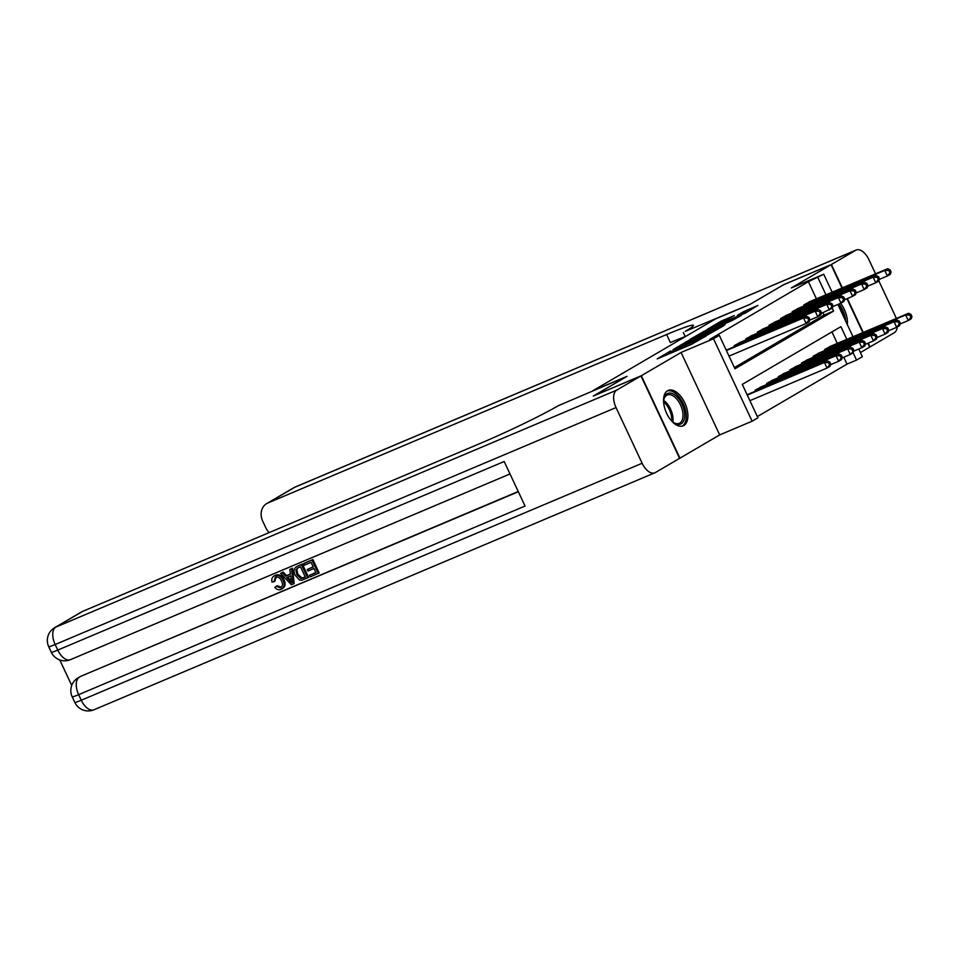 <?xml version="1.0" encoding="UTF-8"?>
<svg xmlns="http://www.w3.org/2000/svg" width="960" height="960" viewBox="0 0 960 960"><rect width="100%" height="100%" fill="white"/><g stroke="black" fill="none" stroke-linecap="round" stroke-linejoin="round"><path stroke-width="1.44" d="M670.644 350.928L657.168 358.908L690.864 344.664L706.2 335.964L671.928 351.36L668.568 352.512L670.644 350.928M667.584 390.732A19.224 10.428 67.1 0 0 666.396 412.8A19.224 10.428 67.1 0 0 683.208 425.82A19.224 10.428 67.1 0 0 683.868 425.496A19.224 10.428 67.1 0 0 685.056 403.44A19.224 10.428 67.1 0 0 668.244 390.408A19.224 10.428 67.1 0 0 667.584 390.732M734.376 315.552L721.176 321.132L707.424 329.232L745.188 313.176L757.896 305.436L743.46 311.724L737.388 315.324L746.916 311.604L738.012 316.14L713.016 326.472L734.376 315.552M816.42 298.824L808.392 281.676L823.74 274.248L832.128 292.176M593.664 395.916L627 376.356L592.656 390.852L715.656 318.876L749.988 304.368L783.348 284.844L831.048 264.696L791.304 287.952L823.74 274.248M593.64 395.868L641.328 375.72L679.944 458.16L719.688 434.904L752.124 421.2L713.508 338.76L719.304 335.364L734.964 368.796L833.592 311.076L832.26 308.244L821.304 313.344M719.688 434.904L681.072 352.464L641.328 375.72M681.072 352.464L713.508 338.76M808.392 281.676L709.764 339.396L719.304 335.364M688.764 340.404L673.056 349.608L706.752 335.364L723.528 325.812L688.764 340.404L689.28 341.496M690.024 339.36L706.476 330.036L741.24 315.444L732.156 320.496L715.476 327.732L711.336 330.204L725.028 324.768L690.096 339.504M860.412 352.548L869.664 347.136L867.852 343.284M862.848 332.592L846.984 298.716M841.968 288.024L831.048 264.696M729.648 348.696L726.3 350.304M741.252 341.904L734.16 345.708L734.58 346.608M752.856 335.112L745.764 338.916L746.184 339.828M764.46 328.332L757.368 332.124L757.788 333.036M776.064 321.54L768.972 325.332L769.392 326.244M787.668 314.748L780.576 318.54L780.996 319.452M799.26 307.956L792.18 311.748L792.6 312.66M734.388 367.572L824.052 315.096L822.912 312.66M804.204 305.868L803.772 304.968L810.864 301.164M757.356 416.592L847.008 364.116L843.78 357.228M837.3 343.38L831.924 331.92M750.516 393.264L747.18 394.872M755.46 391.176L755.028 390.264L762.12 386.472M767.064 384.384L766.632 383.484L773.724 379.68M778.668 377.592L778.236 376.692L785.328 372.888M790.272 370.8L789.84 369.9L796.932 366.096M801.876 364.008L801.444 363.108L808.536 359.304M813.468 357.216L813.048 356.316L820.14 352.512M825.072 350.436L824.652 349.524L831.744 345.732M858.756 349.008L862.356 356.688L856.548 360.084L853.14 352.8L850.26 354.492L847.644 348.924L850.548 347.22L771.564 380.592M847.008 364.116L856.548 360.084M846.84 339.348L840.9 326.664L742.272 384.384L757.92 417.804L752.124 421.2M837.876 304.452L853.008 336.744M825.96 294.792L817.932 277.644M824.052 315.096L833.592 311.076M847.332 324.612A19.224 10.428 67.1 0 0 840.6 303.3M676.188 347.892L711.072 332.568L687.48 342.252L676.188 347.892M704.304 332.268L695.388 336.792L709.032 331.08L713.172 328.608L704.304 332.268M830.772 364.164L829.74 361.944L828.576 362.616L829.62 364.848L830.772 364.164L829.956 366.372L827.052 368.076L824.436 362.508L827.34 360.804L748.356 394.176M749.892 400.668L827.052 368.076L829.62 364.848M747.288 395.1L824.436 362.508L828.576 362.616M827.34 360.804L829.74 361.944M809.904 319.608L808.86 317.376L807.696 318.06L808.74 320.28L809.904 319.608L809.076 321.816L806.172 323.508L803.568 317.94L726.408 350.532M807.696 318.06L803.568 317.94L806.472 316.248L727.488 349.608M808.74 320.28L806.172 323.508L729.024 356.112M808.86 317.376L806.472 316.248M663.684 402.9A16.632 9.024 -112.9 0 1 663.888 399.324A16.632 9.024 -112.9 0 1 664.176 398.028A16.632 9.024 -112.9 0 1 677.46 397.272A16.632 9.024 -112.9 0 1 684.216 419.496A16.632 9.024 -112.9 0 1 673.788 422.736A16.632 9.024 -112.9 0 1 671.076 420.396M673.308 422.4A15.408 8.352 67.1 0 0 679.236 423.36A15.408 8.352 67.1 0 0 682.524 419.1A15.408 8.352 67.1 0 0 678.852 401.904A15.408 8.352 67.1 0 0 667.248 394.968A15.408 8.352 67.1 0 0 663.972 399.228A15.408 8.352 67.1 0 0 663.804 399.888M682.008 426.18A19.104 10.356 67.1 0 0 685.704 421.08A19.104 10.356 67.1 0 0 681.336 400.068A19.104 10.356 67.1 0 0 667.152 391.02M845.772 321.3A19.104 10.356 67.1 0 0 839.004 303.984M838.392 305.532A16.632 9.024 -112.9 0 1 843.636 316.74M276.396 576.636L274.764 581.34L272.016 582.12C271.32 579.024 272.184 576.876 274.596 575.7L275.532 575.148C279.216 574.032 282.06 575.604 284.088 579.864C285.936 584.004 285.24 587.004 281.976 588.852M284.088 579.864L283.164 580.404C281.136 576.144 278.28 574.572 274.596 575.7L275.532 575.148M283.164 580.404C285.012 584.544 284.304 587.544 281.052 589.392C278.76 590.28 276.684 589.608 274.824 587.376L277.176 585.744L281.34 587.28M289.812 569.472L292.464 568.2L294.18 583.488L291.432 584.808L280.62 573.36L282.336 572.628L285.564 576.192L290.436 574.14L289.812 569.472L291.528 568.752L293.244 584.04M280.62 573.36L283.26 572.088L286.488 575.652L290.424 573.996M309.444 575.352L315.9 572.616L313.98 568.5L307.956 571.044L307.236 569.508L313.248 566.964L311.088 562.332L304.332 565.188L303.612 563.64L304.536 563.1L312.9 559.572L319.164 572.94L310.164 576.888L309.444 575.352L315.84 572.496M307.236 569.508L313.188 566.832M59.76 659.94L71.724 685.476M54.648 627.684A14.784 14.784 0 0 0 48.732 646.716A14.784 0.876 154.9 0 0 55.164 644.52A14.784 8.016 -112.9 0 1 55.86 627.072A14.784 12.396 -120.3 0 0 54.648 627.684L81.516 611.964A14.784 12.396 59.7 0 1 82.716 611.352L55.86 627.072L616.728 390.12A14.784 8.016 67.1 0 0 616.032 407.568L55.164 644.52L57.768 650.088L504.18 461.496L525.048 506.052L78.648 694.656A14.784 8.016 -112.9 0 1 79.344 677.208A14.784 12.396 -120.3 0 0 78.132 677.808L79.872 676.8A14.784 12.396 59.7 0 1 81.084 676.188L518.352 491.736M518.232 491.508L81.084 676.188M298.236 565.764L302.34 564.036L308.604 577.404L301.644 580.26L299.532 580.008L295.188 575.304C293.16 571.032 293.88 568.032 297.312 566.304L301.416 564.576L307.668 577.944M616.728 390.12L640.98 375.924L593.292 396.072L626.88 376.416L558.144 405.78A61.62 3.66 154.9 0 1 481.44 442.908L82.716 611.352M616.032 407.568L642.132 463.26A14.784 8.016 67.1 0 0 654.84 472.812A14.784 8.016 67.1 0 0 655.356 472.56L679.596 458.364L640.98 375.924M303.612 563.64L312.9 559.572M311.976 560.112L318.24 573.48M298.164 567.792L295.896 569.88L296.808 574.644L300.996 578.592L305.34 577.08L300.516 566.796L297.288 568.224M301.416 564.576L302.34 564.036M297.792 567.96L296.832 569.34L297.744 574.104L301.92 578.04L305.28 576.96M295.896 569.88L296.832 569.34M296.808 574.644L297.744 574.104M300.996 578.592L301.92 578.04M303.012 578.064L303.948 577.524M291.24 580.08L290.676 575.88L286.776 577.536L291.612 582.876L291.24 580.08M291.528 568.752L292.464 568.2M285.564 576.192L286.488 575.652M282.336 572.628L283.26 572.088M287.796 577.104L291.288 580.944M276.252 586.284L280.404 587.82C282.696 586.38 283.08 584.136 281.556 581.1C280.224 577.908 278.196 576.6 275.472 577.176L275.076 577.368M275.472 577.176L273.828 581.88M282.624 588.528L281.052 589.392M783.72 284.688L750.108 304.296L685.308 331.356A61.62 3.66 -25.1 0 0 693.42 325.368A61.62 3.66 -25.1 0 0 666.624 334.524L267.912 502.98A14.784 12.396 -120.3 0 0 266.7 503.58A14.784 12.396 -120.3 0 0 262.728 521.184L265.8 527.748A14.784 12.396 -120.3 0 0 269.16 532.596M685.272 336.648L683.34 332.508M896.22 318.492A14.784 8.016 67.1 0 0 894.96 315.3L878.796 280.8M875.544 273.84L868.872 259.596A14.784 8.016 67.1 0 0 856.152 250.044A14.784 8.016 67.1 0 0 855.648 250.296L831.396 264.492L783.696 284.64M897.276 326.976A14.784 8.016 67.1 0 1 894.264 332.736L870.012 346.932L868.224 343.128M863.22 332.436L847.356 298.56M842.34 287.868L831.396 264.492M685.236 336.576A61.62 3.66 -25.1 0 0 670.38 342.552L666.624 334.524M842.376 357.372L841.332 355.152L840.18 355.824L841.224 358.056L842.376 357.372L841.548 359.58L838.656 361.284L836.04 355.716L838.944 354.012L759.96 387.384M830.58 364.692L838.656 361.284L841.224 358.056M757.068 389.076L836.04 355.716L840.18 355.824M838.944 354.012L841.332 355.152M842.184 357.9L850.26 354.492L853.98 350.58L852.936 348.36L851.784 349.032L852.828 351.264M768.672 382.284L847.644 348.924L851.784 349.032M850.548 347.22L852.936 348.36M853.152 352.8L853.98 350.58M865.584 343.8L864.54 341.568L863.388 342.24L864.432 344.472L865.584 343.8L864.756 346.008L861.864 347.7L859.248 342.132L862.152 340.44L783.168 373.8M853.788 351.108L861.864 347.7L864.432 344.472M780.264 375.504L859.248 342.132L863.388 342.24M862.152 340.44L864.54 341.568M877.188 337.008L876.144 334.776L874.992 335.46L876.036 337.68L877.188 337.008L876.36 339.216L873.468 340.908L870.852 335.34L873.756 333.648L794.772 367.008M865.392 344.316L873.468 340.908L876.036 337.68M791.868 368.712L870.852 335.34L874.992 335.46M873.756 333.648L876.144 334.776M821.508 312.816L820.464 310.584L819.3 311.268L820.344 313.488L821.508 312.816L820.68 315.024L817.776 316.716L815.172 311.148L736.188 344.52M819.3 311.268L815.172 311.148L818.076 309.456L739.092 342.816M820.344 313.488L817.776 316.716L809.712 320.136M820.464 310.584L818.076 309.456M831.948 306.708L833.112 306.024L832.068 303.792L830.904 304.476L831.948 306.708L829.38 309.936L826.776 304.356L747.792 337.728M830.904 304.476L826.776 304.356L829.668 302.664L750.696 336.036M833.112 306.024L832.284 308.232M832.068 303.792L829.668 302.664M844.716 299.232L843.672 297L842.508 297.684L843.552 299.916L844.716 299.232L843.888 301.44L840.984 303.144L838.38 297.564L759.396 330.936M842.508 297.684L838.38 297.564L841.272 295.872L762.3 329.244M843.552 299.916L840.984 303.144L832.908 306.552M843.672 297L841.272 295.872M856.32 292.44L855.276 290.22L854.112 290.892L855.156 293.124L856.32 292.44L855.492 294.648L852.588 296.352L849.984 290.784L771 324.144M854.112 290.892L849.984 290.784L852.876 289.08L773.904 322.452M855.156 293.124L852.588 296.352L844.512 299.76M855.276 290.22L852.876 289.08M888.792 330.216L887.748 327.984L886.584 328.668L887.628 330.888L888.792 330.216L887.964 332.424L885.06 334.116L882.456 328.548L885.36 326.856L806.376 360.216M876.996 337.536L885.06 334.116L887.628 330.888M803.472 361.92L882.456 328.548L886.584 328.668M885.36 326.856L887.748 327.984M867.924 285.648L866.88 283.428L865.716 284.1L866.76 286.332L867.924 285.648L867.096 287.856L864.192 289.56L861.588 283.992L782.604 317.352M865.716 284.1L861.588 283.992L864.48 282.288L785.508 315.66M866.76 286.332L864.192 289.56L856.116 292.968M866.88 283.428L864.48 282.288M900.396 323.424L899.352 321.192L898.188 321.876L899.232 324.108L900.396 323.424L899.568 325.632L896.664 327.336L894.06 321.756L896.964 320.064L817.98 353.424M888.6 330.744L896.664 327.336L899.232 324.108M815.076 355.128L894.06 321.756L898.188 321.876M896.964 320.064L899.352 321.192M879.528 278.856L878.484 276.636L877.32 277.308L878.364 279.54L879.528 278.856L878.7 281.076L875.796 282.768L873.18 277.2L794.208 310.56M877.32 277.308L873.18 277.2L876.084 275.496L797.1 308.868M878.364 279.54L875.796 282.768L867.72 286.176M878.484 276.636L876.084 275.496M912 316.632L910.956 314.4L909.792 315.084L910.836 317.316L912 316.632L911.172 318.84L908.268 320.544L905.664 314.964L908.568 313.272L829.584 346.644M900.204 323.952L908.268 320.544L910.836 317.316M826.68 348.336L905.664 314.964L909.792 315.084M908.568 313.272L910.956 314.4M891.12 272.076L890.076 269.844L888.924 270.516L889.968 272.748L891.12 272.076L890.304 274.284L887.4 275.976L884.784 270.408L805.812 303.78M888.924 270.516L884.784 270.408L887.688 268.704L808.704 302.076M889.968 272.748L887.4 275.976L879.324 279.384M890.076 269.844L887.688 268.704M672.444 352.452L671.928 351.36M675.252 351.264L674.748 350.172M685.128 347.088L684.384 345.504M689.856 345.084L689.352 344.004M692.64 343.848L692.16 342.816M686.196 342.816L685.752 341.868M703.908 332.436L703.464 331.5M706.992 331.128L706.476 330.036M743.904 312.66L743.46 311.724M747.264 311.964L746.472 310.26M721.62 322.068L721.176 321.132M724.704 320.772L724.188 319.68M663.744 400.464A15.408 8.352 -112.9 0 1 672.864 422.052M671.736 421.068A14.904 8.076 67.1 0 0 663.66 401.952M78.132 677.808A14.784 14.784 0 0 0 72.216 696.852A14.784 0.876 154.9 0 0 78.648 694.656L81.252 700.224L642.132 463.26M93.972 709.764A14.784 8.016 -112.9 0 1 81.252 700.224A14.784 0.876 -25.1 0 1 74.82 702.42A14.784 14.784 0 0 0 93.972 709.764L654.84 472.812M70.488 659.64A14.784 8.016 -112.9 0 1 57.768 650.088A14.784 0.876 -25.1 0 1 51.336 652.284A14.784 14.784 0 0 0 70.488 659.64L510.012 473.952M289.524 580.584L290.46 580.032M855.648 250.296L294.768 487.26L267.912 502.98M294.768 487.26A14.784 8.016 -112.9 0 1 295.272 486.996A14.784 14.784 0 0 0 293.556 487.86A14.784 12.396 59.7 0 1 294.768 487.26M756.096 390.912L755.628 389.916M767.7 384.12L767.232 383.124M779.292 377.328L778.836 376.344M790.896 370.536L790.44 369.552M734.76 345.36L735.216 346.344M746.352 338.568L746.82 339.552M757.956 331.776L758.424 332.76M769.56 324.984L770.028 325.968M802.5 363.744L802.044 362.76M781.164 318.192L781.632 319.188M814.104 356.952L813.648 355.968M792.768 311.4L793.236 312.396M825.708 350.16L825.252 349.176M804.372 304.62L804.84 305.604M669.18 353.82L668.568 352.512M686.604 346.464L685.98 345.144M72.216 696.852L74.82 702.42M48.732 646.716L51.336 652.284M856.152 250.044L295.272 486.996M293.556 487.86L266.7 503.58"/></g></svg>
